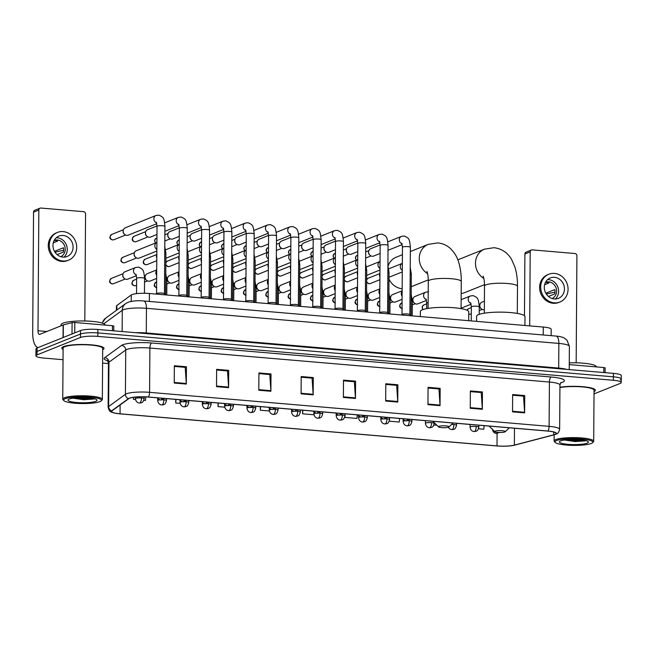 <?xml version="1.0" encoding="UTF-8"?>
<svg xmlns="http://www.w3.org/2000/svg" width="654" height="654" viewBox="0 0 654 654"><rect width="100%" height="100%" fill="white"/><g stroke="black" fill="none" stroke-linecap="round" stroke-linejoin="round"><path stroke-width="0.98" d="M116.42 310.331L116.445 306.072A13.194 2.363 0.4 0 1 116.821 305.516L131.282 294.987A13.194 2.363 0.4 0 1 132.018 294.602A13.194 2.363 0.4 0 1 149.398 293.507L543.278 327.041A13.194 2.363 0.4 0 1 551.167 329.264L551.126 335.649M620.164 379.974A13.194 2.363 -179.6 0 0 621.275 379.042L621.3 375.576A13.194 2.363 -179.6 0 0 613.403 373.36L97.879 329.469A13.194 2.363 -179.6 0 0 80.507 330.564L37.074 347.985A13.194 2.363 -179.6 0 0 35.962 348.925L35.937 352.383A13.194 2.363 -179.6 0 1 37.049 351.443A13.194 2.363 -179.6 0 0 35.937 352.383L35.913 355.841A13.194 2.363 -179.6 0 0 43.81 358.065L63.037 359.7M594.02 393.912L620.139 383.44A13.194 2.363 -179.6 0 0 621.251 382.5A13.194 2.363 -179.6 0 0 613.354 380.285L97.83 336.393A13.194 2.363 -179.6 0 0 80.458 337.489L80.483 334.022L37.049 351.443L80.483 334.022A13.194 2.363 -179.6 0 1 97.855 332.927A13.194 2.363 -179.6 0 0 80.483 334.022L80.507 330.564M613.354 380.285L613.378 376.818L97.855 332.927L613.378 376.818A13.194 2.363 -179.6 0 1 621.275 379.042A13.194 2.363 -179.6 0 0 613.378 376.818L613.403 373.36M63.569 346.612A21.108 3.777 -179.6 0 0 61.795 348.108A21.108 3.777 -179.6 0 0 63.103 349.432A21.108 3.777 -179.6 0 1 61.795 348.108A21.108 3.777 -179.6 0 1 63.569 346.612A21.108 3.777 -179.6 0 1 87.244 344.593A21.108 3.777 -179.6 0 1 104.011 348.402A21.108 3.777 -179.6 0 0 87.244 344.593A21.108 3.777 -179.6 0 0 63.569 346.612M129.598 398.221A14.069 2.518 0.4 0 1 148.131 397.052L547.668 431.068A14.069 2.518 0.4 0 1 556.088 433.43A14.069 2.518 0.4 0 1 553.725 434.812L514.363 445.112A14.069 2.518 0.4 0 1 496.999 445.905L120.058 413.81A14.069 2.518 0.4 0 1 111.63 411.44A14.069 2.518 0.4 0 1 112.03 410.851L128.813 398.629A14.069 2.518 0.4 0 1 129.598 398.221M129.271 398.196A14.421 2.575 -179.6 0 0 128.47 398.613L111.687 410.835A14.421 2.575 -179.6 0 0 114.409 413.066A14.421 2.575 -179.6 0 0 119.911 413.859L496.86 445.954A14.421 2.575 -179.6 0 0 513.921 445.317A14.421 2.575 -179.6 0 0 514.657 445.145L554.02 434.845A14.421 2.575 -179.6 0 0 547.807 431.011L148.278 396.994A14.421 2.575 -179.6 0 0 129.271 398.196M512.654 395.22L523.519 396.144L524.598 412.282A3.515 1.39 94.9 0 1 524.614 412.878L524.737 395.572L512.654 394.542L512.532 411.848L524.614 412.878M523.339 396.136L524.737 395.572M470.365 391.623L481.23 392.547L482.309 408.685A3.515 1.39 94.9 0 1 482.325 409.273L482.448 391.967L470.365 390.945L470.242 408.251L482.325 409.273M481.05 392.531L482.448 391.967M428.076 388.018L438.94 388.95L440.019 405.088A3.515 1.39 94.9 0 1 440.036 405.676L440.158 388.37L428.076 387.34L427.953 404.646L440.036 405.676M438.76 388.934L440.158 388.37M385.786 384.421L396.651 385.345L397.73 401.482A3.515 1.39 94.9 0 1 397.746 402.079L397.869 384.773L385.786 383.743L385.672 401.049L397.746 402.079M396.471 385.329L397.869 384.773M174.34 366.42L185.213 367.344L186.292 383.481A3.515 1.39 94.9 0 1 186.308 384.07L186.431 366.763L174.348 365.733L174.226 383.04L186.308 384.07M185.025 367.327L186.431 366.763M216.629 370.017L227.502 370.941L228.581 387.078A3.515 1.39 94.9 0 1 228.598 387.675L228.712 370.368L216.629 369.338L216.515 386.645L228.598 387.675M227.314 370.924L228.712 370.368M258.919 373.614L269.783 374.546L270.87 390.683A3.515 1.39 94.9 0 1 270.887 391.272L271.001 373.965L258.919 372.935L258.804 390.242L270.887 391.272M269.603 374.529L271.001 373.965M301.208 377.219L312.072 378.143L313.152 394.28A3.515 1.39 94.9 0 1 313.176 394.877L313.291 377.571L301.208 376.541L301.093 393.847L313.176 394.877M311.893 378.126L313.291 377.571M343.497 380.816L354.362 381.748L355.441 397.885A3.515 1.39 94.9 0 1 355.465 398.474L355.58 381.168L343.497 380.137L343.383 397.444L355.465 398.474M354.182 381.732L355.58 381.168M102.686 349.702A21.108 3.777 -179.6 0 0 104.011 348.402A21.108 3.777 -179.6 0 1 102.686 349.702M594.036 391.542A21.108 3.777 -179.6 0 0 595.369 390.234A21.108 3.777 -179.6 0 0 582.73 386.694A21.108 3.777 -179.6 0 0 559.93 387.225A21.108 3.777 -179.6 0 1 582.73 386.694A21.108 3.777 -179.6 0 1 595.369 390.234A21.108 3.777 -179.6 0 1 594.036 391.542M80.458 337.489L37.025 354.909A13.194 2.363 -179.6 0 0 35.913 355.841M102.588 363.068L108.45 363.567M389.293 421.192L399.259 422.034L399.529 418.454M433.921 424.986L436.88 425.239M478.54 428.787L483.829 429.237L484.107 425.656M260.333 406.608L260.308 410.205L269.342 410.974M218.044 403.003L218.019 406.608L224.714 407.172M175.754 399.406L175.73 403.003L180.095 403.379M133.457 397.33L133.441 399.406L135.468 399.578M143.855 400.289L145.523 400.436L145.793 396.896M344.887 416.655L344.887 417.407L356.97 418.437L357.239 414.857M302.622 410.205L302.598 413.81L313.969 414.775M302.598 413.81L302.867 410.23M260.308 410.205L260.578 406.625M218.019 406.608L218.289 403.027M175.73 403.003L176 399.422M133.441 399.406L133.596 397.305M344.887 417.407L345.157 413.827M112.431 330.703L112.463 325.708L74.809 322.496L74.736 332.878M38.145 347.552A17.593 6.932 94.9 0 1 32.7 332.87L33.542 212.158A2.199 1.978 -111.9 0 1 34.736 210.286L40.033 208.168A2.199 1.978 68.1 0 0 38.839 210.032L37.997 330.744A4.398 1.733 -85.1 0 0 39.387 334.423A4.398 1.733 -85.1 0 0 39.73 334.366L63.324 324.915L72.095 322.626L74.809 322.496M84.816 320.983L85.56 214.013A2.199 1.978 68.1 0 0 83.557 211.675L40.867 208.046A2.199 1.978 68.1 0 0 40.033 208.168M112.463 325.708L113.78 326.076L113.747 330.818M63.095 235.481A10.995 9.908 68.1 0 0 58.925 236.094A10.995 9.908 68.1 0 0 53.162 247.743A10.995 9.908 68.1 0 0 62.939 257.112A10.995 9.908 68.1 0 0 67.109 256.499A10.995 9.908 68.1 0 0 72.872 244.849A10.995 9.908 68.1 0 0 63.095 235.481M63.986 257.145A10.995 9.908 68.1 0 0 66.594 245.479A10.995 9.908 68.1 0 0 57.266 237.819A10.995 9.908 68.1 0 0 56.219 237.786M60.757 256.67A8.796 7.93 68.1 0 0 65.04 247.302A8.796 7.93 68.1 0 0 57.25 239.985A8.796 7.93 68.1 0 0 54.217 240.361M54.061 240.656A8.796 7.93 -111.9 0 1 55.664 240.615A8.796 7.93 -111.9 0 1 57.675 241.064L53.268 242.83M57.446 232.423L56.391 232.849A14.952 13.481 68.1 0 0 48.551 248.692A14.952 13.481 68.1 0 0 61.852 261.437A14.952 13.481 68.1 0 0 67.525 260.603L68.58 260.178A14.952 13.481 68.1 0 0 76.42 244.326A14.952 13.481 68.1 0 0 63.119 231.59A14.952 13.481 68.1 0 0 57.446 232.423A14.952 13.481 68.1 0 0 49.614 248.267A14.952 13.481 68.1 0 0 62.915 261.011A14.952 13.481 68.1 0 0 68.58 260.178M54.985 252.207L63.651 250.278M57.119 254.61L63.389 252.101A8.796 7.93 -111.9 0 0 63.413 247.776L54.47 251.365M99.858 401.646A18.909 3.384 -179.6 0 0 101.133 400.918A18.909 3.384 -179.6 0 0 88.102 396.978A18.909 3.384 -179.6 0 0 65.22 398.703A18.909 3.384 -179.6 0 0 63.945 400.657A18.909 3.384 -179.6 0 0 80.352 403.518A18.909 3.384 -179.6 0 0 99.858 401.646M101.133 400.918L101.999 400.084A19.792 3.54 -179.6 0 0 102.335 399.447A19.792 3.54 -179.6 0 0 86.614 395.874A19.792 3.54 -179.6 0 0 64.427 397.763A19.792 3.54 -179.6 0 0 62.759 399.169A19.792 3.54 -179.6 0 0 63.086 399.815L63.945 400.657M102.335 399.447L102.694 348.394A19.792 3.54 -179.6 0 0 86.974 344.822A19.792 3.54 -179.6 0 0 64.779 346.71A19.792 3.54 -179.6 0 0 63.111 348.116L62.759 399.169M105.057 325.071L105.057 325.046A21.991 3.932 -179.6 0 0 87.587 321.073A21.991 3.932 -179.6 0 0 62.931 323.174A21.991 3.932 -179.6 0 0 61.075 324.736L61.075 325.806M69.25 399.038A14.511 2.591 -179.6 0 0 68.269 399.602A14.511 2.591 -179.6 0 0 78.284 402.627A14.511 2.591 -179.6 0 0 95.836 401.303A14.511 2.591 -179.6 0 0 96.817 399.807A14.511 2.591 -179.6 0 0 84.227 397.607A14.511 2.591 -179.6 0 0 69.25 399.038M72.946 398.163L83.761 399.733L93.898 399.03M92.705 398.392L84.039 398.629L75.872 397.82M94.168 398.703L84.039 399.169L74.057 398.008M448.595 427.168A5.281 0.94 -179.6 0 0 448.946 426.964A5.281 0.94 -179.6 0 0 445.317 425.868A5.281 0.94 -179.6 0 0 438.924 426.351A5.281 0.94 -179.6 0 0 438.572 426.899A5.281 0.94 -179.6 0 0 443.15 427.691A5.281 0.94 -179.6 0 0 448.595 427.168M468.689 320.697L468.746 311.844A24.19 4.325 -179.6 0 0 449.543 307.47A24.19 4.325 -179.6 0 0 422.41 309.783A24.19 4.325 -179.6 0 0 420.375 311.5L420.342 316.577M402.398 254.725L396.193 257.218A16.489 14.87 68.1 0 0 388.1 266.006M388.983 279.078A16.489 14.87 68.1 0 0 402.161 288.741M461.184 293.499A16.489 14.87 68.1 0 0 464.7 292.616L484.5 284.67M504.814 431.959A5.281 0.94 -179.6 0 0 505.174 431.754A5.281 0.94 -179.6 0 0 501.536 430.659A5.281 0.94 -179.6 0 0 495.152 431.133A5.281 0.94 -179.6 0 0 494.792 431.681A5.281 0.94 -179.6 0 0 499.378 432.482A5.281 0.94 -179.6 0 0 504.814 431.959M524.909 325.479L524.974 316.626A24.19 4.325 -179.6 0 0 505.763 312.26A24.19 4.325 -179.6 0 0 478.638 314.574A24.19 4.325 -179.6 0 0 476.603 316.291L476.57 321.367M164.465 293.736A3.957 0.711 -179.6 0 0 164.424 293.638A3.957 0.711 -179.6 0 0 161.048 293.008A3.957 0.711 -179.6 0 0 156.878 293.393A3.957 0.711 -179.6 0 0 156.584 293.581L156.192 294.087M156.797 223.693L128.274 235.138A3.957 3.564 -111.9 0 1 123.189 230.797A3.957 3.564 -111.9 0 1 125.323 227.788L156.028 215.468L158.889 215.133C163.459 217.308 164.08 217.373 164.931 226.407A3.957 0.711 -179.6 0 0 162.789 225.769A3.957 0.711 -179.6 0 0 157.352 226.071A3.957 0.711 -179.6 0 0 157.017 226.358L156.347 222.27M124.652 234.434L124.195 234.034A2.861 2.575 -111.9 0 1 123.132 231.402L123.189 230.797M186.774 295.633A3.957 0.711 -179.6 0 0 186.742 295.534A3.957 0.711 -179.6 0 0 183.365 294.905A3.957 0.711 -179.6 0 0 179.188 295.297A3.957 0.711 -179.6 0 0 178.894 295.477L178.501 295.984M156.96 234.475L150.583 237.034A3.957 3.564 -111.9 0 1 145.507 232.693A3.957 3.564 -111.9 0 1 147.641 229.685L157.017 225.924M146.97 236.339L146.504 235.939A2.861 2.575 -111.9 0 1 145.45 233.306L145.507 232.693M209.084 297.529A3.957 0.711 -179.6 0 0 209.051 297.439A3.957 0.711 -179.6 0 0 205.675 296.81A3.957 0.711 -179.6 0 0 201.506 297.194A3.957 0.711 -179.6 0 0 201.211 297.382L200.811 297.889M179.27 236.38L172.901 238.931A3.957 3.564 -111.9 0 1 167.816 234.59A3.957 3.564 -111.9 0 1 169.95 231.59L179.327 227.829M169.28 238.236L168.814 237.835A2.861 2.575 -111.9 0 1 167.759 235.203L167.816 234.59M231.402 299.434A3.957 0.711 -179.6 0 0 231.361 299.336A3.957 0.711 -179.6 0 0 227.993 298.706A3.957 0.711 -179.6 0 0 223.815 299.099A3.957 0.711 -179.6 0 0 223.521 299.279L223.128 299.785M201.587 238.277L195.211 240.836A3.957 3.564 -111.9 0 1 190.134 236.495A3.957 3.564 -111.9 0 1 192.26 233.486L201.636 229.726M191.589 240.132L191.132 239.732A2.861 2.575 -111.9 0 1 190.069 237.108L190.134 236.495M253.711 301.331A3.957 0.711 -179.6 0 0 253.678 301.232A3.957 0.711 -179.6 0 0 250.302 300.603A3.957 0.711 -179.6 0 0 246.125 300.995A3.957 0.711 -179.6 0 0 245.83 301.183L245.438 301.682M223.897 240.181L217.52 242.732A3.957 3.564 -111.9 0 1 212.444 238.391A3.957 3.564 -111.9 0 1 214.577 235.391L223.954 231.63M213.907 242.037L213.441 241.637A2.861 2.575 -111.9 0 1 212.387 239.004L212.444 238.391M276.021 303.235A3.957 0.711 -179.6 0 0 275.988 303.137A3.957 0.711 -179.6 0 0 272.612 302.508A3.957 0.711 -179.6 0 0 268.442 302.892A3.957 0.711 -179.6 0 0 268.148 303.08L267.748 303.587M246.206 242.078L239.838 244.637A3.957 3.564 -111.9 0 1 234.753 240.296A3.957 3.564 -111.9 0 1 236.887 237.288L246.264 233.527M236.217 243.934L235.751 243.533A2.861 2.575 -111.9 0 1 234.696 240.901L234.753 240.296M298.338 305.132A3.957 0.711 -179.6 0 0 298.298 305.034A3.957 0.711 -179.6 0 0 294.929 304.404A3.957 0.711 -179.6 0 0 290.752 304.797A3.957 0.711 -179.6 0 0 290.458 304.977L290.065 305.483M268.524 243.975L262.148 246.533A3.957 3.564 -111.9 0 1 257.071 242.193A3.957 3.564 -111.9 0 1 259.205 239.184L268.573 235.424M258.526 245.839L258.068 245.43A2.861 2.575 -111.9 0 1 257.014 242.806L257.071 242.193M320.648 307.028A3.957 0.711 -179.6 0 0 320.615 306.93A3.957 0.711 -179.6 0 0 317.239 306.309A3.957 0.711 -179.6 0 0 313.07 306.693A3.957 0.711 -179.6 0 0 312.767 306.881L312.375 307.388M290.834 245.879L284.457 248.43A3.957 3.564 -111.9 0 1 279.381 244.089A3.957 3.564 -111.9 0 1 281.514 241.089L290.891 237.328M280.844 247.735L280.378 247.335A2.861 2.575 -111.9 0 1 279.323 244.702L279.381 244.089M342.958 308.933A3.957 0.711 -179.6 0 0 342.925 308.835A3.957 0.711 -179.6 0 0 339.549 308.206A3.957 0.711 -179.6 0 0 335.379 308.598A3.957 0.711 -179.6 0 0 335.085 308.778L334.684 309.285M313.143 247.776L306.775 250.335A3.957 3.564 -111.9 0 1 301.69 245.994A3.957 3.564 -111.9 0 1 303.824 242.986L313.201 239.225M303.154 249.632L302.688 249.231A2.861 2.575 -111.9 0 1 301.633 246.599L301.69 245.994M365.275 310.83A3.957 0.711 -179.6 0 0 365.234 310.732A3.957 0.711 -179.6 0 0 361.866 310.102A3.957 0.711 -179.6 0 0 357.689 310.495A3.957 0.711 -179.6 0 0 357.395 310.683L357.002 311.181M335.461 249.673L329.085 252.231A3.957 3.564 -111.9 0 1 324.008 247.891A3.957 3.564 -111.9 0 1 326.142 244.89L335.51 241.13M325.463 251.537L325.005 251.136A2.861 2.575 -111.9 0 1 323.951 248.504L324.008 247.891M387.585 312.726A3.957 0.711 -179.6 0 0 387.552 312.637A3.957 0.711 -179.6 0 0 384.176 312.007A3.957 0.711 -179.6 0 0 380.007 312.391A3.957 0.711 -179.6 0 0 379.704 312.579L379.312 313.086M357.771 251.577L351.394 254.136A3.957 3.564 -111.9 0 1 346.318 249.795A3.957 3.564 -111.9 0 1 348.451 246.787L357.828 243.026M347.781 253.433L347.315 253.033A2.861 2.575 -111.9 0 1 346.26 250.4L346.318 249.795M409.894 314.631A3.957 0.711 -179.6 0 0 409.862 314.533A3.957 0.711 -179.6 0 0 406.486 313.904A3.957 0.711 -179.6 0 0 402.316 314.296A3.957 0.711 -179.6 0 0 402.022 314.476L401.63 314.983M380.08 253.474L373.712 256.033A3.957 3.564 -111.9 0 1 368.627 251.692A3.957 3.564 -111.9 0 1 370.761 248.683L380.137 244.923M370.09 255.338L369.624 254.929A2.861 2.575 -111.9 0 1 368.57 252.305L368.627 251.692M156.846 251.013L139.277 258.06A3.957 3.564 -111.9 0 1 134.193 253.719A3.957 3.564 -111.9 0 1 136.326 250.719L156.903 242.462A3.957 3.564 -111.9 0 0 156.854 249.46M135.656 257.365L135.19 256.965A2.861 2.575 -111.9 0 1 134.135 254.332L134.193 253.719M156.797 257.602A3.957 3.564 -111.9 0 1 156.821 254.414M156.797 257.962A2.861 2.575 -111.9 0 1 156.453 256.237L156.51 255.624M179.106 259.507A3.957 3.564 -111.9 0 1 179.131 256.311M179.106 259.859A2.861 2.575 -111.9 0 1 178.763 258.134L178.82 257.521M201.424 261.404A3.957 3.564 -111.9 0 1 201.448 258.216M201.424 261.763A2.861 2.575 -111.9 0 1 201.072 260.03L201.13 259.425M223.733 263.309A3.957 3.564 -111.9 0 1 223.758 260.112M223.733 263.66A2.861 2.575 -111.9 0 1 223.39 261.935L223.447 261.322M246.051 265.205A3.957 3.564 -111.9 0 1 246.067 262.009M246.043 265.557A2.861 2.575 -111.9 0 1 245.7 263.832L245.757 263.219M268.361 267.102A3.957 3.564 -111.9 0 1 268.385 263.914M268.361 267.461A2.861 2.575 -111.9 0 1 268.009 265.728L268.066 265.123M290.67 269.007A3.957 3.564 -111.9 0 1 290.695 265.81M290.67 269.358A2.861 2.575 -111.9 0 1 290.327 267.633L290.384 267.02M312.988 270.903A3.957 3.564 -111.9 0 1 313.004 267.715M312.98 271.263A2.861 2.575 -111.9 0 1 312.637 269.53L312.694 268.925M335.298 272.808A3.957 3.564 -111.9 0 1 335.322 269.612M335.298 273.159A2.861 2.575 -111.9 0 1 334.946 271.435L335.012 270.821M357.607 274.705A3.957 3.564 -111.9 0 1 357.632 271.508M357.607 275.056A2.861 2.575 -111.9 0 1 357.264 273.331L357.321 272.718M379.925 276.601A3.957 3.564 -111.9 0 1 379.941 273.413M379.917 276.961A2.861 2.575 -111.9 0 1 379.573 275.228L379.631 274.623M136.433 275.694L127.914 279.111A3.957 3.564 -111.9 0 1 122.829 274.77A3.957 3.564 -111.9 0 1 124.963 271.77L135.664 267.478L138.525 267.143C143.095 269.309 143.716 269.374 144.567 278.416A3.957 0.711 -179.6 0 0 142.425 277.77A3.957 0.711 -179.6 0 0 136.988 278.081A3.957 0.711 -179.6 0 0 136.653 278.359L135.983 274.271M124.293 278.416L123.835 278.015A2.861 2.575 -111.9 0 1 122.772 275.383L122.829 274.77M156.649 278.441L150.224 281.016A3.957 3.564 -111.9 0 1 145.147 276.675A3.957 3.564 -111.9 0 1 147.281 273.666L156.715 269.881M146.61 280.313L146.144 279.912A2.861 2.575 -111.9 0 1 145.09 277.288L145.147 276.675M178.967 280.337L172.542 282.912A3.957 3.564 -111.9 0 1 167.457 278.571A3.957 3.564 -111.9 0 1 169.59 275.571L179.024 271.786M168.92 282.217L168.454 281.817A2.861 2.575 -111.9 0 1 167.399 279.184L167.457 278.571M201.277 282.234L194.851 284.817A3.957 3.564 -111.9 0 1 189.774 280.476A3.957 3.564 -111.9 0 1 191.9 277.468L201.334 273.683M191.23 284.114L190.772 283.713A2.861 2.575 -111.9 0 1 189.709 281.081L189.774 280.476M223.586 284.138L217.161 286.714A3.957 3.564 -111.9 0 1 212.084 282.373A3.957 3.564 -111.9 0 1 214.218 279.364L223.652 275.579M213.547 286.019L213.081 285.618A2.861 2.575 -111.9 0 1 212.027 282.986L212.084 282.373M245.904 286.035L239.478 288.61A3.957 3.564 -111.9 0 1 234.394 284.269A3.957 3.564 -111.9 0 1 236.527 281.269L245.961 277.484M235.857 287.915L235.391 287.515A2.861 2.575 -111.9 0 1 234.336 284.882L234.394 284.269M268.214 287.932L261.788 290.515A3.957 3.564 -111.9 0 1 256.711 286.174A3.957 3.564 -111.9 0 1 258.837 283.166L268.271 279.381M258.166 289.812L257.709 289.411A2.861 2.575 -111.9 0 1 256.654 286.779L256.711 286.174M290.523 289.836L284.098 292.412A3.957 3.564 -111.9 0 1 279.021 288.071A3.957 3.564 -111.9 0 1 281.155 285.07L290.589 281.285M280.484 291.717L280.018 291.316A2.861 2.575 -111.9 0 1 278.964 288.684L279.021 288.071M312.841 291.733L306.415 294.316A3.957 3.564 -111.9 0 1 301.331 289.975A3.957 3.564 -111.9 0 1 303.464 286.967L312.898 283.182M302.794 293.613L302.328 293.213A2.861 2.575 -111.9 0 1 301.273 290.58L301.331 289.975M335.15 293.638L328.725 296.213A3.957 3.564 -111.9 0 1 323.648 291.872A3.957 3.564 -111.9 0 1 325.782 288.864L335.208 285.079M325.103 295.518L324.646 295.109A2.861 2.575 -111.9 0 1 323.591 292.485L323.648 291.872M357.46 295.534L351.034 298.11A3.957 3.564 -111.9 0 1 345.958 293.769A3.957 3.564 -111.9 0 1 348.091 290.768L357.525 286.983M347.421 297.415L346.955 297.014A2.861 2.575 -111.9 0 1 345.901 294.382L345.958 293.769M379.778 297.431L373.352 300.014A3.957 3.564 -111.9 0 1 368.267 295.673A3.957 3.564 -111.9 0 1 370.401 292.665L379.835 288.88M369.731 299.311L369.265 298.911A2.861 2.575 -111.9 0 1 368.21 296.278L368.267 295.673M402.087 299.336L395.662 301.911A3.957 3.564 -111.9 0 1 390.585 297.57A3.957 3.564 -111.9 0 1 392.719 294.562L402.145 290.785M392.04 301.216L391.582 300.815A2.861 2.575 -111.9 0 1 390.528 298.183L390.585 297.57M426.498 300.39L417.971 303.816A3.957 3.564 -111.9 0 1 412.895 299.475A3.957 3.564 -111.9 0 1 415.028 296.466L425.729 292.174L428.583 291.839M414.358 303.113L413.892 302.712A2.861 2.575 -111.9 0 1 412.837 300.08L412.895 299.475M471.125 304.192L462.599 307.609A3.957 3.564 -111.9 0 1 461.086 307.83M484.344 309.677A3.957 3.564 -111.9 0 1 481.965 302.164L484.401 301.183M481.295 308.811L480.829 308.41A2.861 2.575 -111.9 0 1 479.774 305.778L479.832 305.173M603.789 372.543L603.822 367.54L569.258 364.597M524.467 315.735L524.9 253.997A2.199 1.978 -111.9 0 1 526.094 252.125L531.391 250A2.199 1.978 68.1 0 0 530.198 251.872L529.683 325.888M576.166 362.823L576.918 255.845A2.199 1.978 68.1 0 0 574.915 253.515L532.225 249.877A2.199 1.978 68.1 0 0 531.391 250M603.822 367.54L605.138 367.908L605.105 372.657M554.445 277.321A10.995 9.908 68.1 0 0 550.276 277.934A10.995 9.908 68.1 0 0 544.512 289.583A10.995 9.908 68.1 0 0 554.298 298.952A10.995 9.908 68.1 0 0 558.467 298.338A10.995 9.908 68.1 0 0 564.23 286.681A10.995 9.908 68.1 0 0 554.445 277.321M555.344 298.984A10.995 9.908 68.1 0 0 557.944 287.319A10.995 9.908 68.1 0 0 548.624 279.65A10.995 9.908 68.1 0 0 547.578 279.626M552.115 298.51A8.796 7.93 68.1 0 0 556.399 289.133A8.796 7.93 68.1 0 0 548.608 281.817A8.796 7.93 68.1 0 0 545.575 282.193M545.42 282.487A8.796 7.93 -111.9 0 1 547.014 282.454A8.796 7.93 -111.9 0 1 549.033 282.904L544.627 284.67M548.804 274.255L547.75 274.68A14.952 13.481 68.1 0 0 539.91 290.531A14.952 13.481 68.1 0 0 553.21 303.268A14.952 13.481 68.1 0 0 558.884 302.434L559.938 302.009A14.952 13.481 68.1 0 0 567.778 286.166A14.952 13.481 68.1 0 0 554.478 273.421A14.952 13.481 68.1 0 0 548.804 274.255A14.952 13.481 68.1 0 0 540.964 290.106A14.952 13.481 68.1 0 0 554.273 302.843A14.952 13.481 68.1 0 0 559.938 302.009M546.343 294.047L555.001 292.109M548.477 296.45L554.739 293.932A8.796 7.93 -111.9 0 0 554.772 289.608L545.828 293.196M591.216 443.486A18.909 3.384 -179.6 0 0 592.491 442.758A18.909 3.384 -179.6 0 0 579.46 438.818A18.909 3.384 -179.6 0 0 556.579 440.534A18.909 3.384 -179.6 0 0 555.295 442.496A18.909 3.384 -179.6 0 0 571.71 445.358A18.909 3.384 -179.6 0 0 591.216 443.486M592.491 442.758L593.358 441.924A19.792 3.54 -179.6 0 0 593.693 441.286A19.792 3.54 -179.6 0 0 577.972 437.706A19.792 3.54 -179.6 0 0 555.777 439.602A19.792 3.54 -179.6 0 0 554.118 441.009A19.792 3.54 -179.6 0 0 554.437 441.654L555.295 442.496M593.693 441.286L594.053 390.225A19.792 3.54 -179.6 0 0 581.619 386.857A19.792 3.54 -179.6 0 0 559.922 387.552M596.407 366.878L596.407 366.91A21.991 3.932 -179.6 0 0 569.274 362.872M560.609 440.878A14.511 2.591 -179.6 0 0 559.628 441.442A14.511 2.591 -179.6 0 0 569.634 444.458A14.511 2.591 -179.6 0 0 587.186 443.142A14.511 2.591 -179.6 0 0 588.175 441.638A14.511 2.591 -179.6 0 0 575.585 439.447A14.511 2.591 -179.6 0 0 560.609 440.878M564.296 439.995L575.119 441.564L585.256 440.87M584.063 440.224L575.397 440.461L567.231 439.66M585.526 440.534L575.397 441L565.416 439.848M131.233 301.396L131.282 294.987M149.341 301.445L149.398 293.507M116.788 310.061L116.821 305.516M543.221 334.979L543.278 327.041M146.308 333.589A2.199 0.867 94.9 0 1 146.275 332.968L558.688 368.079L558.859 343.424A8.796 3.466 -85.1 0 0 556.08 336.074C559.587 336.369 562.268 337.006 564.132 337.971L566.977 340.129L569.389 346.375A17.593 3.147 -179.6 0 0 558.859 343.424L146.447 308.304A17.593 3.147 -179.6 0 0 123.271 309.767A17.593 3.147 -179.6 0 0 122.29 310.282L122.143 331.529M135.77 332.69A17.593 3.147 0.4 0 1 146.275 332.968L146.447 308.304A8.796 3.466 -85.1 0 0 143.659 300.963L556.08 336.074M37.074 347.985L37.025 354.909M97.879 329.469L97.83 336.393M102.13 323.06L105.605 318.204L125.658 303.603A8.796 8.412 53.9 0 0 122.29 310.282L103.823 323.73M558.72 368.709A2.199 0.867 94.9 0 1 558.688 368.079A17.593 3.147 0.4 0 1 566.642 369.379M105.605 318.204A8.796 8.412 53.9 0 0 102.425 323.158M107.763 360.804A21.991 3.932 0.4 0 1 104.705 357.681L121.489 345.459A21.991 3.932 0.4 0 1 151.679 342.99L551.208 377.006A4.398 1.733 -85.1 0 0 549.417 382.042L149.889 348.026A17.593 3.147 -179.6 0 0 126.713 349.489A17.593 3.147 -179.6 0 0 125.732 350.004L108.948 362.226A17.593 3.147 -179.6 0 0 108.45 362.962L107.248 360.305M551.208 377.006A21.991 3.932 0.4 0 1 562.522 382.263A21.991 3.932 0.4 0 1 560.682 382.852L560.666 382.86M559.947 385.002A17.593 3.147 -179.6 0 0 549.417 382.042L549.107 426.351A17.593 3.147 0.4 0 1 559.636 429.302L559.947 385.002L560.854 382.508M114.409 413.066C111.205 411.726 109.619 412.846 108.139 407.262A17.593 3.147 0.4 0 1 108.638 406.526L125.421 394.305A17.593 3.147 0.4 0 1 126.402 393.79A17.593 3.147 0.4 0 1 149.578 392.335A4.398 1.733 94.9 0 1 148.278 396.994M128.47 398.613A4.398 4.202 53.9 0 1 125.421 394.305L125.732 350.004A4.398 4.202 -126.1 0 0 121.489 345.459M104.705 357.681A4.398 4.202 -126.1 0 1 108.948 362.226L108.638 406.526A4.398 4.202 53.9 0 0 111.687 410.835M554.02 434.845A4.398 3.605 75.3 0 0 554.134 434.82C556.055 433.774 558.238 434.853 559.636 429.302M547.807 431.011A4.398 1.733 -85.1 0 0 549.107 426.351L149.578 392.335L149.889 348.026A4.398 1.733 -85.1 0 1 151.679 342.99M496.999 445.905L497.089 433.447M514.363 445.112L514.477 428.247M553.725 434.812L553.742 432.024M120.058 413.81L120.115 404.965M355.441 397.885L343.383 396.855M313.152 394.28L301.093 393.258M270.87 390.683L258.804 389.653M228.581 387.078L216.515 386.056M186.292 383.481L174.226 382.451M397.73 401.482L385.672 400.452M440.019 405.088L427.961 404.058M482.309 408.685L470.251 407.655M524.598 412.282L512.54 411.26M46.867 331.504L37.997 330.744M63.046 337.562L63.136 324.981M38.839 210.032L33.542 212.158M63.324 324.915L63.234 337.489M72.014 333.965L72.095 322.626M426.923 271.385C427.822 273.666 428.28 276.961 428.288 281.269A16.489 2.951 0.4 0 1 429.67 280.1A16.489 2.951 0.4 0 1 451.399 278.727A16.489 2.951 0.4 0 1 461.266 281.498L461.078 308.623M427.61 273.674A16.489 14.87 -111.9 0 1 419.263 258.15A16.489 14.87 -111.9 0 1 428.223 244.367L410.336 251.545M483.142 276.168C484.05 278.449 484.508 281.743 484.508 286.06A16.489 2.951 0.4 0 1 485.897 284.882A16.489 2.951 0.4 0 1 507.618 283.517A16.489 2.951 0.4 0 1 517.494 286.288L517.298 313.413M483.837 278.465A16.489 14.87 -111.9 0 1 475.491 262.933A16.489 14.87 -111.9 0 1 484.451 249.158L457.833 259.834M112.758 239.895A2.861 2.575 -111.9 0 1 111.72 234.434C109.063 237.165 109.341 239.004 112.537 239.936A2.861 1.128 -85.1 0 0 112.758 239.895A2.861 2.575 -111.9 0 0 113.845 239.74L125.576 235.031M156.592 222.842A3.957 3.564 -111.9 0 1 156.028 215.468M135.076 241.8A2.861 2.575 -111.9 0 1 134.029 236.331C131.38 239.07 131.65 240.901 134.855 241.833A2.861 1.128 -85.1 0 0 135.076 241.8A2.861 2.575 -111.9 0 0 136.155 241.637L147.886 236.936M186.774 295.583L187.24 228.311A3.957 0.711 -179.6 0 0 185.098 227.666A3.957 0.711 -179.6 0 0 179.662 227.976A3.957 0.711 -179.6 0 0 179.327 228.254L178.656 224.167M178.902 224.747A3.957 3.564 -111.9 0 1 178.346 217.373L181.199 217.038C185.769 219.204 186.39 219.27 187.24 228.311M155.742 242.928A2.861 2.575 -111.9 0 1 156.339 238.228L154.728 239.887L154.548 240.901L155.513 243.026M209.084 297.48L209.558 230.208A3.957 0.711 -179.6 0 0 207.408 229.562A3.957 0.711 -179.6 0 0 201.972 229.873A3.957 0.711 -179.6 0 0 201.645 230.151L200.974 226.063M201.211 226.644A3.957 3.564 -111.9 0 1 200.655 219.27L203.508 218.935C208.086 221.101 208.708 221.175 209.558 230.208M178.052 244.833A2.861 2.575 -111.9 0 1 178.656 240.132L177.038 241.784L176.858 242.798L177.823 244.923M231.402 299.385L231.868 232.113A3.957 0.711 -179.6 0 0 229.726 231.467A3.957 0.711 -179.6 0 0 224.289 231.769A3.957 0.711 -179.6 0 0 223.954 232.056L223.284 227.968M223.529 228.548A3.957 3.564 -111.9 0 1 222.965 221.175L225.826 220.831C230.396 223.006 231.017 223.071 231.868 232.113M200.369 246.73A2.861 2.575 -111.9 0 1 200.966 242.029L199.356 243.68L199.176 244.694L200.132 246.82M253.711 301.281L254.177 234.009A3.957 0.711 -179.6 0 0 252.035 233.364A3.957 0.711 -179.6 0 0 246.599 233.674A3.957 0.711 -179.6 0 0 246.264 233.952L245.593 229.865M245.839 230.445A3.957 3.564 -111.9 0 1 245.283 223.071L248.136 222.736C252.706 224.902 253.327 224.976 254.177 234.009M222.679 248.626A2.861 2.575 -111.9 0 1 223.276 243.934L221.665 245.585L221.485 246.599L222.45 248.724M276.021 303.186L276.495 235.906A3.957 0.711 -179.6 0 0 274.353 235.268A3.957 0.711 -179.6 0 0 268.908 235.571A3.957 0.711 -179.6 0 0 268.581 235.857L267.911 231.769M268.148 232.342A3.957 3.564 -111.9 0 1 267.592 224.968L270.445 224.633C275.023 226.799 275.645 226.873 276.495 235.906M244.997 250.531A2.861 2.575 -111.9 0 1 245.593 245.83L243.975 247.482L243.795 248.495L244.759 250.621M298.338 305.083L298.804 237.811A3.957 0.711 -179.6 0 0 296.663 237.165A3.957 0.711 -179.6 0 0 291.226 237.476A3.957 0.711 -179.6 0 0 290.891 237.754L290.221 233.666M290.466 234.246A3.957 3.564 -111.9 0 1 289.902 226.873L292.763 226.537C297.333 228.704 297.954 228.769 298.804 237.811M267.306 252.428A2.861 2.575 -111.9 0 1 267.903 247.727L266.292 249.387L266.113 250.4L267.069 252.526M320.648 306.979L321.122 239.707A3.957 0.711 -179.6 0 0 318.972 239.062A3.957 0.711 -179.6 0 0 313.536 239.372A3.957 0.711 -179.6 0 0 313.201 239.65L312.53 235.563M312.776 236.143A3.957 3.564 -111.9 0 1 312.22 228.769L315.073 228.434C319.642 230.6 320.264 230.674 321.122 239.707M289.616 254.332A2.861 2.575 -111.9 0 1 290.212 249.632L288.602 251.283L288.422 252.297L289.387 254.422M342.958 308.884L343.432 241.612A3.957 0.711 -179.6 0 0 341.29 240.966A3.957 0.711 -179.6 0 0 335.845 241.269A3.957 0.711 -179.6 0 0 335.518 241.555L334.848 237.467M335.085 238.04A3.957 3.564 -111.9 0 1 334.529 230.674L337.382 230.331C341.96 232.505 342.582 232.571 343.432 241.612M311.933 256.229A2.861 2.575 -111.9 0 1 312.53 251.528L310.912 253.18L310.732 254.193L311.696 256.319M365.275 310.781L365.741 243.509A3.957 0.711 -179.6 0 0 363.599 242.863A3.957 0.711 -179.6 0 0 358.163 243.174A3.957 0.711 -179.6 0 0 357.828 243.452L357.158 239.364M357.403 239.944A3.957 3.564 -111.9 0 1 356.839 232.571L359.7 232.235C364.27 234.402 364.891 234.475 365.741 243.509M334.243 258.126A2.861 2.575 -111.9 0 1 334.84 253.433L333.229 255.085L333.049 256.098L334.006 258.224M387.585 312.686L388.059 245.405A3.957 0.711 -179.6 0 0 385.909 244.759A3.957 0.711 -179.6 0 0 380.473 245.07A3.957 0.711 -179.6 0 0 380.137 245.356L379.475 241.269M379.712 241.841A3.957 3.564 -111.9 0 1 379.156 234.467L382.01 234.132C386.579 236.298 387.201 236.372 388.059 245.405M356.553 260.03A2.861 2.575 -111.9 0 1 357.158 255.33L355.539 256.981L355.359 257.995L356.324 260.12M409.894 314.582L410.369 247.31A3.957 0.711 -179.6 0 0 408.227 246.664A3.957 0.711 -179.6 0 0 402.782 246.975A3.957 0.711 -179.6 0 0 402.455 247.253L401.785 243.165M402.022 243.746A3.957 3.564 -111.9 0 1 401.466 236.372L404.319 236.029C408.897 238.203 409.518 238.269 410.369 247.31M123.761 262.826A2.861 2.575 -111.9 0 1 122.723 257.357C120.066 260.096 120.344 261.935 123.541 262.859A2.861 1.128 -85.1 0 0 123.761 262.826A2.861 2.575 -111.9 0 0 124.849 262.671L136.58 257.962M162.151 398.245A4.398 1.733 94.9 0 1 160.925 399.921A4.398 1.733 -85.1 0 1 160.582 399.978L158.464 399.218L157.164 397.82M165.617 294.889L165.903 253.36A3.957 0.711 -179.6 0 0 164.751 252.853M146.079 264.723A2.861 2.575 -111.9 0 1 145.033 259.262C142.384 262.001 142.654 263.832 145.85 264.764A2.861 1.128 -85.1 0 0 146.079 264.723A2.861 2.575 -111.9 0 0 147.158 264.568L156.772 260.709M184.461 400.142A4.398 1.733 94.9 0 1 183.234 401.818A4.398 1.733 -85.1 0 1 182.891 401.875L180.774 401.115L179.474 399.717M179.163 251.357A3.957 3.564 -111.9 0 1 179.212 244.367L165.658 249.803M187.927 296.785L188.221 255.264A3.957 0.711 -179.6 0 0 187.06 254.749M165.822 265.034L168.168 266.66A2.861 1.128 -85.1 0 0 168.389 266.628A2.861 2.575 -111.9 0 1 165.83 264.102M165.838 263.088A2.861 2.575 -111.9 0 1 167.342 261.159L165.838 262.556M206.77 402.047A4.398 1.733 94.9 0 1 205.552 403.722A4.398 1.733 -85.1 0 1 205.209 403.78L203.092 403.019L201.784 401.621M201.481 253.253A3.957 3.564 -111.9 0 1 201.53 246.264L187.968 251.7M210.245 298.69L210.531 257.161A3.957 0.711 -179.6 0 0 209.37 256.654M179.09 262.606L169.476 266.464A2.861 2.575 -111.9 0 1 168.389 266.628M188.139 266.938L190.477 268.565A2.861 1.128 -85.1 0 0 190.698 268.524A2.861 2.575 -111.9 0 1 188.139 266.006M188.148 264.984A2.861 2.575 -111.9 0 1 189.66 263.063L188.156 264.453M229.088 403.943A4.398 1.733 94.9 0 1 227.862 405.619A4.398 1.733 -85.1 0 1 227.518 405.676L225.401 404.916L224.101 403.518M223.791 255.158A3.957 3.564 -111.9 0 1 223.84 248.168L210.286 253.605M232.554 300.587L232.84 259.058A3.957 0.711 -179.6 0 0 231.688 258.551M201.399 264.51L191.785 268.369A2.861 2.575 -111.9 0 1 190.698 268.524M210.449 268.835L212.787 270.462A2.861 1.128 -85.1 0 0 213.016 270.429A2.861 2.575 -111.9 0 1 210.457 267.903M210.465 266.881A2.861 2.575 -111.9 0 1 211.97 264.96L210.465 266.358M251.398 405.848A4.398 1.733 94.9 0 1 250.171 407.524A4.398 1.733 -85.1 0 1 249.828 407.573L247.711 406.821L246.411 405.423M246.1 257.055A3.957 3.564 -111.9 0 1 246.149 250.065L232.595 255.501M254.864 302.491L255.158 260.962A3.957 0.711 -179.6 0 0 253.997 260.456M223.717 266.407L214.095 270.266A2.861 2.575 -111.9 0 1 213.016 270.429M232.759 270.731L235.105 272.358A2.861 1.128 -85.1 0 0 235.326 272.326A2.861 2.575 -111.9 0 1 232.767 269.808M232.775 268.786A2.861 2.575 -111.9 0 1 234.279 266.857L232.775 268.254M273.707 407.744A4.398 1.733 94.9 0 1 272.489 409.42A4.398 1.733 -85.1 0 1 272.146 409.478L270.028 408.717L268.72 407.319M268.418 258.951A3.957 3.564 -111.9 0 1 268.467 251.962L254.905 257.398M277.182 304.388L277.468 262.859A3.957 0.711 -179.6 0 0 276.307 262.352M246.027 268.312L236.413 272.162A2.861 2.575 -111.9 0 1 235.326 272.326M255.076 272.636L257.414 274.263A2.861 1.128 -85.1 0 0 257.635 274.222A2.861 2.575 -111.9 0 1 255.076 271.704M255.085 270.682A2.861 2.575 -111.9 0 1 256.597 268.761L255.093 270.159M296.025 409.641A4.398 1.733 94.9 0 1 294.799 411.317A4.398 1.733 -85.1 0 1 294.455 411.374L292.338 410.614L291.038 409.216M290.728 260.856A3.957 3.564 -111.9 0 1 290.777 253.866L277.222 259.303M299.491 306.285L299.777 264.764A3.957 0.711 -179.6 0 0 298.625 264.249M268.336 270.208L258.722 274.067A2.861 2.575 -111.9 0 1 257.635 274.222M277.386 274.533L279.732 276.16A2.861 1.128 -85.1 0 0 279.953 276.127A2.861 2.575 -111.9 0 1 277.394 273.601M277.402 272.579A2.861 2.575 -111.9 0 1 278.906 270.658L277.402 272.056M318.334 411.546A4.398 1.733 94.9 0 1 317.108 413.222A4.398 1.733 -85.1 0 1 316.765 413.271L314.648 412.519L313.348 411.121M313.045 262.753A3.957 3.564 -111.9 0 1 313.094 255.763L299.532 261.199M321.801 308.189L322.095 266.66A3.957 0.711 -179.6 0 0 320.934 266.153M290.654 272.105L281.032 275.963A2.861 2.575 -111.9 0 1 279.953 276.127M299.696 276.438L302.042 278.064A2.861 1.128 -85.1 0 0 302.262 278.024A2.861 2.575 -111.9 0 1 299.704 275.506M299.712 274.484A2.861 2.575 -111.9 0 1 301.216 272.563L299.72 273.952M340.644 413.442A4.398 1.733 94.9 0 1 339.426 415.118A4.398 1.733 -85.1 0 1 339.083 415.176L336.965 414.415L335.666 413.017M335.355 264.657A3.957 3.564 -111.9 0 1 335.404 257.668L321.85 263.104M344.118 310.086L344.405 268.557A3.957 0.711 -179.6 0 0 343.244 268.05M312.964 274.01L303.35 277.868A2.861 2.575 -111.9 0 1 302.262 278.024M322.013 278.334L324.351 279.961A2.861 1.128 -85.1 0 0 324.572 279.928A2.861 2.575 -111.9 0 1 322.021 277.402M322.021 276.38A2.861 2.575 -111.9 0 1 323.534 274.459L322.03 275.857M362.962 415.339A4.398 1.733 94.9 0 1 361.736 417.015A4.398 1.733 -85.1 0 1 361.392 417.072L359.275 416.32L357.975 414.922M357.664 266.554A3.957 3.564 -111.9 0 1 357.713 259.564L344.159 265.001M366.428 311.991L366.714 270.462A3.957 0.711 -179.6 0 0 365.561 269.955M335.273 275.906L325.659 279.765A2.861 2.575 -111.9 0 1 324.572 279.928M344.323 280.231L346.669 281.858A2.861 1.128 -85.1 0 0 346.89 281.825A2.861 2.575 -111.9 0 1 344.331 279.307M344.339 278.285A2.861 2.575 -111.9 0 1 345.843 276.356L344.339 277.754M385.271 417.244A4.398 1.733 94.9 0 1 384.045 418.92A4.398 1.733 -85.1 0 1 383.71 418.977L381.584 418.217L380.285 416.819M379.982 268.451A3.957 3.564 -111.9 0 1 380.031 261.461L366.469 266.897M388.738 313.887L389.032 272.358A3.957 0.711 -179.6 0 0 387.871 271.851M357.591 277.811L347.969 281.661A2.861 2.575 -111.9 0 1 346.89 281.825M366.632 282.136L368.979 283.762A2.861 1.128 -85.1 0 0 369.199 283.722A2.861 2.575 -111.9 0 1 366.641 281.204M366.649 280.182A2.861 2.575 -111.9 0 1 368.153 278.261L366.657 279.659M407.581 419.14A4.398 1.733 94.9 0 1 406.363 420.816A4.398 1.733 -85.1 0 1 406.02 420.874L403.902 420.113L402.602 418.715M402.292 270.355A3.957 3.564 -111.9 0 1 402.341 263.366L388.787 268.802M411.055 315.784L411.341 274.263A3.957 0.711 -179.6 0 0 410.181 273.748M379.9 279.708L370.287 283.566A2.861 2.575 -111.9 0 1 369.199 283.722M112.455 283.852A2.861 2.575 -111.9 0 1 111.409 278.391C108.76 281.13 109.03 282.961 112.235 283.893A2.861 1.128 -85.1 0 0 112.455 283.852A2.861 2.575 -111.9 0 0 113.534 283.697L125.216 279.013M141.534 397.959A4.398 0.785 -179.6 0 0 135.746 398.327A4.398 0.785 -179.6 0 0 135.37 398.638C135.844 401.343 137.185 402.815 139.4 403.052A4.398 1.733 -85.1 0 0 139.743 402.995A4.398 1.733 94.9 0 0 141.534 397.959A4.398 0.785 -179.6 0 1 144.166 398.695C142.662 403.698 141.787 402.079 141.223 402.815L139.4 403.052M136.228 274.852A3.957 3.564 -111.9 0 1 135.664 267.478M134.765 285.757A2.861 2.575 -111.9 0 1 133.718 280.288C131.07 283.027 131.348 284.858 134.544 285.79A2.861 1.128 -85.1 0 0 134.765 285.757A2.861 2.575 -111.9 0 0 135.852 285.594L136.604 285.291M166.492 398.613L166.484 400.6A4.398 0.785 -179.6 0 0 163.852 399.856A4.398 0.785 -179.6 0 0 162.298 399.782M159.919 399.864A4.398 0.785 -179.6 0 0 158.055 400.223A4.398 0.785 -179.6 0 0 157.688 400.534C158.154 403.248 159.494 404.72 161.71 404.949A4.398 1.733 -85.1 0 0 162.053 404.891A4.398 1.733 94.9 0 0 163.852 399.856M156.674 275.342A3.957 3.564 -111.9 0 1 156.707 270.29M166.778 294.987L166.876 280.313A3.957 0.711 -179.6 0 0 165.724 279.806M156.592 287.564A2.861 2.575 -111.9 0 1 156.036 282.193C153.379 284.923 153.657 286.763 156.854 287.695M188.81 400.518L188.793 402.496A4.398 0.785 -179.6 0 0 186.161 401.76A4.398 0.785 -179.6 0 0 184.608 401.679M182.229 401.769A4.398 0.785 -179.6 0 0 180.365 402.12A4.398 0.785 -179.6 0 0 179.997 402.439C180.463 405.145 181.804 406.616 184.019 406.845A4.398 1.733 -85.1 0 0 184.363 406.796A4.398 1.733 94.9 0 0 186.161 401.76M178.983 277.239A3.957 3.564 -111.9 0 1 179.024 272.187M189.088 296.891L189.194 282.217A3.957 0.711 -179.6 0 0 188.033 281.702M178.902 289.46A2.861 2.575 -111.9 0 1 178.346 284.089C175.697 286.828 175.967 288.659 179.171 289.591M211.119 402.414L211.103 404.401A4.398 0.785 -179.6 0 0 208.471 403.657A4.398 0.785 -179.6 0 0 206.917 403.583M204.538 403.665A4.398 0.785 -179.6 0 0 202.683 404.025A4.398 0.785 -179.6 0 0 202.307 404.336C202.781 407.041 204.122 408.513 206.337 408.75A4.398 1.733 -85.1 0 0 206.68 408.693A4.398 1.733 94.9 0 0 208.471 403.657M201.301 279.135A3.957 3.564 -111.9 0 1 201.334 274.091M211.406 298.788L211.504 284.114A3.957 0.711 -179.6 0 0 210.343 283.607M201.211 291.365A2.861 2.575 -111.9 0 1 200.664 285.986C198.007 288.725 198.285 290.564 201.481 291.488M233.429 404.311L233.421 406.298A4.398 0.785 -179.6 0 0 230.788 405.562A4.398 0.785 -179.6 0 0 229.235 405.48M226.856 405.57A4.398 0.785 -179.6 0 0 224.992 405.921A4.398 0.785 -179.6 0 0 224.624 406.232C225.09 408.946 226.431 410.418 228.647 410.647A4.398 1.733 -85.1 0 0 228.99 410.589A4.398 1.733 94.9 0 0 230.788 405.562M223.611 281.04A3.957 3.564 -111.9 0 1 223.643 275.988M233.715 300.685L233.821 286.011A3.957 0.711 -179.6 0 0 232.661 285.504M223.529 293.262A2.861 2.575 -111.9 0 1 222.973 287.891C220.324 290.629 220.594 292.461 223.791 293.393M255.747 406.216L255.73 408.194A4.398 0.785 -179.6 0 0 253.098 407.458A4.398 0.785 -179.6 0 0 251.545 407.385M249.166 407.467A4.398 0.785 -179.6 0 0 247.302 407.826A4.398 0.785 -179.6 0 0 246.934 408.137C247.4 410.843 248.741 412.314 250.956 412.551A4.398 1.733 -85.1 0 0 251.299 412.494A4.398 1.733 94.9 0 0 253.098 407.458M245.92 282.937A3.957 3.564 -111.9 0 1 245.961 277.893M256.025 302.589L256.131 287.915A3.957 0.711 -179.6 0 0 254.97 287.4M245.839 295.167A2.861 2.575 -111.9 0 1 245.283 289.787C242.634 292.526 242.904 294.357 246.108 295.289M278.056 408.112L278.04 410.099A4.398 0.785 -179.6 0 0 275.408 409.355A4.398 0.785 -179.6 0 0 273.854 409.281M271.484 409.363A4.398 0.785 -179.6 0 0 269.62 409.723A4.398 0.785 -179.6 0 0 269.244 410.033C269.718 412.748 271.058 414.219 273.274 414.448A4.398 1.733 -85.1 0 0 273.617 414.391A4.398 1.733 94.9 0 0 275.408 409.355M268.238 284.842A3.957 3.564 -111.9 0 1 268.271 279.789M278.342 304.486L278.441 289.812A3.957 0.711 -179.6 0 0 277.28 289.305M268.148 297.063A2.861 2.575 -111.9 0 1 267.6 291.692C264.944 294.423 265.222 296.262 268.418 297.194M300.366 410.017L300.358 411.995A4.398 0.785 -179.6 0 0 297.725 411.26A4.398 0.785 -179.6 0 0 296.172 411.178M293.793 411.268A4.398 0.785 -179.6 0 0 291.929 411.619A4.398 0.785 -179.6 0 0 291.561 411.938C292.027 414.644 293.368 416.116 295.583 416.345A4.398 1.733 -85.1 0 0 295.927 416.296A4.398 1.733 94.9 0 0 297.725 411.26M290.548 286.738A3.957 3.564 -111.9 0 1 290.58 281.686M300.652 306.383L300.758 291.709A3.957 0.711 -179.6 0 0 299.597 291.202M290.466 298.96A2.861 2.575 -111.9 0 1 289.91 293.589C287.261 296.327 287.531 298.159 290.728 299.091M322.684 411.914L322.667 413.892A4.398 0.785 -179.6 0 0 320.035 413.156A4.398 0.785 -179.6 0 0 318.482 413.083M316.103 413.164A4.398 0.785 -179.6 0 0 314.239 413.524A4.398 0.785 -179.6 0 0 313.871 413.835C314.337 416.541 315.678 418.012 317.893 418.249A4.398 1.733 -85.1 0 0 318.236 418.192A4.398 1.733 94.9 0 0 320.035 413.156M312.857 288.635A3.957 3.564 -111.9 0 1 312.898 283.591M322.962 308.287L323.068 293.613A3.957 0.711 -179.6 0 0 321.907 293.106M312.776 300.865A2.861 2.575 -111.9 0 1 312.22 295.485C309.571 298.224 309.841 300.055 313.045 300.987M344.993 413.81L344.977 415.797A4.398 0.785 -179.6 0 0 342.344 415.053A4.398 0.785 -179.6 0 0 340.791 414.979M338.42 415.069A4.398 0.785 -179.6 0 0 336.557 415.421A4.398 0.785 -179.6 0 0 336.181 415.731C336.655 418.446 337.995 419.917 340.211 420.146A4.398 1.733 -85.1 0 0 340.554 420.089A4.398 1.733 94.9 0 0 342.344 415.053M335.175 290.539A3.957 3.564 -111.9 0 1 335.208 285.487M345.279 310.184L345.377 295.51A3.957 0.711 -179.6 0 0 344.217 295.003M335.085 302.761A2.861 2.575 -111.9 0 1 334.537 297.39C331.88 300.129 332.158 301.96 335.355 302.892M367.303 415.715L367.295 417.693A4.398 0.785 -179.6 0 0 364.662 416.958A4.398 0.785 -179.6 0 0 363.109 416.884M360.73 416.966A4.398 0.785 -179.6 0 0 358.866 417.326A4.398 0.785 -179.6 0 0 358.498 417.636C358.964 420.342 360.305 421.814 362.52 422.043A4.398 1.733 -85.1 0 0 362.864 421.994A4.398 1.733 94.9 0 0 364.662 416.958M357.485 292.436A3.957 3.564 -111.9 0 1 357.517 287.392M367.589 312.089L367.695 297.415A3.957 0.711 -179.6 0 0 366.534 296.9M357.403 304.658A2.861 2.575 -111.9 0 1 356.847 299.287C354.198 302.025 354.468 303.857 357.664 304.789M389.62 417.612L389.604 419.598A4.398 0.785 -179.6 0 0 386.972 418.854A4.398 0.785 -179.6 0 0 385.419 418.781M383.04 418.862A4.398 0.785 -179.6 0 0 381.176 419.222A4.398 0.785 -179.6 0 0 380.808 419.533C381.274 422.247 382.615 423.71 384.83 423.947A4.398 1.733 -85.1 0 0 385.173 423.89A4.398 1.733 94.9 0 0 386.972 418.854M379.794 294.333A3.957 3.564 -111.9 0 1 379.835 289.289M389.898 313.985L390.005 299.311A3.957 0.711 -179.6 0 0 388.844 298.804M379.712 306.562A2.861 2.575 -111.9 0 1 379.156 301.192C376.508 303.922 376.778 305.761 379.982 306.685M411.93 419.508L411.914 421.495A4.398 0.785 -179.6 0 0 409.281 420.759A4.398 0.785 -179.6 0 0 407.728 420.677M405.357 420.767A4.398 0.785 -179.6 0 0 403.493 421.119A4.398 0.785 -179.6 0 0 403.126 421.438C403.592 424.144 404.932 425.615 407.148 425.844A4.398 1.733 -85.1 0 0 407.491 425.795A4.398 1.733 94.9 0 0 409.281 420.759M402.112 296.237A3.957 3.564 -111.9 0 1 402.145 291.185M412.216 315.882L412.314 301.208A3.957 0.711 -179.6 0 0 411.162 300.701M402.022 308.459A2.861 2.575 -111.9 0 1 401.474 303.088C398.817 305.827 399.095 307.658 402.292 308.59M431.599 422.656A4.398 0.785 -179.6 0 0 425.803 423.024A4.398 0.785 -179.6 0 0 425.435 423.334C425.901 426.04 427.242 427.512 429.457 427.749A4.398 1.733 -85.1 0 0 429.801 427.691A4.398 1.733 94.9 0 0 431.599 422.656A4.398 0.785 -179.6 0 1 434.231 423.391C432.719 428.395 431.844 426.776 431.28 427.52L429.457 427.749M428.133 302.524A3.957 0.711 -179.6 0 0 427.046 302.777A3.957 0.711 -179.6 0 0 426.71 303.055L426.048 298.968M426.285 299.548A3.957 3.564 -111.9 0 1 425.729 292.174M423.048 309.546A2.861 2.575 -111.9 0 1 423.784 304.985L422.173 306.636L422.803 309.636M456.557 423.31L456.541 425.296A4.398 0.785 -179.6 0 0 453.909 424.552A4.398 0.785 -179.6 0 0 451.554 424.479M453.909 424.552A4.398 1.733 94.9 0 1 452.11 429.588A4.398 1.733 -85.1 0 1 451.775 429.645L449.65 428.885L448.243 427.291M476.218 426.457A4.398 0.785 -179.6 0 0 470.43 426.825A4.398 0.785 -179.6 0 0 470.062 427.136C470.528 429.841 471.869 431.313 474.085 431.542A4.398 1.733 -85.1 0 0 474.428 431.493A4.398 1.733 94.9 0 0 476.218 426.457A4.398 0.785 -179.6 0 1 478.851 427.193C477.346 432.196 476.472 430.577 475.908 431.313L474.085 431.542M479.202 314.361L479.251 306.914A3.957 0.711 -179.6 0 0 477.109 306.268A3.957 0.711 -179.6 0 0 471.673 306.571A3.957 0.711 -179.6 0 0 471.338 306.857L470.667 302.769M470.913 303.35A3.957 3.564 -111.9 0 1 470.349 295.976L473.21 295.633C477.78 297.807 478.401 297.872 479.251 306.914M468.73 314.198L469.229 314.288A2.861 1.128 -85.1 0 0 469.449 314.255A2.861 2.575 -111.9 0 1 468.738 314.084M467.038 310.225A2.861 2.575 -111.9 0 1 468.411 308.786L466.915 310.168M497.669 432.376A4.398 1.733 94.9 0 1 496.738 433.389A4.398 1.733 -85.1 0 1 496.394 433.447C494.179 433.21 492.838 431.746 492.372 429.032M471.289 313.789L470.537 314.092A2.861 2.575 -111.9 0 1 469.449 314.255M530.198 251.872L524.9 253.997M125.658 303.603L128.053 302.287C132.558 300.856 137.757 300.415 143.659 300.963M569.389 346.375L569.225 369.6M513.921 445.317L554.134 434.82L554.118 441.009M621.251 382.5L621.275 379.042M108.139 407.262L108.45 362.962M461.266 281.498C461.332 274.517 460.465 268.099 458.675 262.254C457.195 256.94 454.317 252.256 450.05 248.193C446.576 245.152 442.505 243.386 437.82 242.912L428.223 244.367M428.272 279.887L411.252 286.714M448.946 426.964L453.091 423.015M438.572 426.899L432.866 421.29M428.092 308.394L428.288 281.269M517.494 286.288C517.559 279.307 516.693 272.89 514.902 267.036L511.657 259.589C509.482 255.583 504.218 248.961 494.04 247.703L484.451 249.158M505.174 431.754L509.311 427.806M494.792 431.681L489.086 426.081M484.32 313.176L484.508 286.06M164.465 293.687L164.931 226.407M164.424 293.638L165.356 294.864M156.543 293.63L157.017 226.358M111.72 234.434L123.442 229.726M113.845 239.74L112.537 239.936M186.742 295.534L187.673 296.769M179.114 225.589L164.898 231.295M178.861 295.526L179.327 228.254M178.346 217.373L164.685 222.851M134.029 236.331L145.76 231.63M136.155 241.637L134.855 241.833M209.051 297.439L209.983 298.665M201.424 227.494L187.208 233.192M164.833 240.983L170.195 238.833M201.17 297.431L201.645 230.151M200.655 219.27L186.995 224.747M156.339 238.228L156.935 237.991M164.873 234.811L168.07 233.527M231.361 299.336L232.293 300.57M223.733 229.391L209.525 235.097M187.142 242.887L192.513 240.729M223.48 299.328L223.954 232.056M222.965 221.175L209.313 226.652M178.656 240.132L179.245 239.895M187.183 236.707L190.379 235.424M253.678 301.232L254.61 302.467M246.051 231.295L231.835 236.993M209.452 244.784L214.823 242.634M245.798 301.224L246.264 233.952M245.283 223.071L231.622 228.548M200.966 242.029L201.563 241.792M209.501 238.612L212.697 237.328M275.988 303.137L276.92 304.363M268.361 233.192L254.144 238.89M231.769 246.689L237.132 244.531M268.107 303.129L268.581 235.857M267.592 224.968L253.932 230.453M223.276 243.934L223.872 243.697M231.81 240.508L235.007 239.225M298.298 305.034L299.238 306.268M290.67 235.088L276.462 240.795M254.079 248.585L259.45 246.435M290.417 305.026L290.891 237.754M289.902 226.873L276.25 232.35M245.593 245.83L246.182 245.593M254.12 242.405L257.316 241.13M320.615 306.93L321.547 308.165M312.988 236.993L298.772 242.691M276.389 250.482L281.76 248.332M312.735 306.93L313.201 239.65M312.22 228.769L298.559 234.246M267.903 247.727L268.5 247.49M276.438 244.31L279.634 243.026M342.925 308.835L343.857 310.07M335.298 238.89L321.081 244.596M298.706 252.387L304.069 250.229M335.044 308.827L335.518 241.555M334.529 230.674L320.869 236.151M290.212 249.632L290.809 249.395M298.747 246.206L301.944 244.923M365.234 310.732L366.175 311.966M357.607 240.786L343.399 246.493M321.016 254.283L326.387 252.133M357.362 310.724L357.828 243.452M356.839 232.571L343.187 238.048M312.53 251.528L313.119 251.291M321.057 248.111L324.253 246.828M387.552 312.637L388.484 313.863M379.925 242.691L365.709 248.389M343.325 256.188L348.696 254.03M379.672 312.628L380.137 245.356M379.156 234.467L365.496 239.944M334.84 253.433L335.437 253.188M343.375 250.008L346.571 248.724M409.862 314.533L410.794 315.768M402.235 244.588L388.018 250.294M365.643 258.085L371.006 255.935M401.981 314.525L402.455 247.253M401.466 236.372L387.806 241.849M357.158 255.33L357.746 255.093M365.684 251.904L368.881 250.629M165.903 253.36L164.792 246.525M122.723 257.357L134.446 252.657M124.849 262.671L123.541 262.859M164.317 398.433L162.405 399.749L160.582 399.978M179.155 252.918L165.871 258.248M188.221 255.264L187.101 248.422M145.033 259.262L156.764 254.553M147.158 264.568L145.85 264.764M186.627 400.33L184.714 401.646L182.891 401.875M201.465 254.815L188.18 260.145M210.531 257.161L209.419 250.319M167.342 261.159L179.073 256.458M169.476 266.464L168.168 266.66M208.945 402.226L207.032 403.543L205.209 403.78M223.782 256.72L210.498 262.041M232.84 259.058L231.729 252.223M189.66 263.063L201.383 258.355M191.785 268.369L190.477 268.565M231.254 404.131L229.341 405.447L227.518 405.676M246.092 258.616L232.808 263.946M255.158 260.962L254.038 254.12M211.97 264.96L223.701 260.259M214.095 270.266L212.787 270.462M253.564 406.028L251.651 407.344L249.828 407.573M268.41 260.513L255.117 265.843M277.468 262.859L276.356 256.025M234.279 266.857L246.01 262.156M236.413 272.162L235.105 272.358M275.882 407.924L273.969 409.249L272.146 409.478M290.719 262.418L277.435 267.748M299.777 264.764L298.665 257.921M256.597 268.761L268.32 264.053M258.722 274.067L257.414 274.263M298.191 409.829L296.278 411.145L294.455 411.374M313.029 264.314L299.745 269.644M322.095 266.66L320.975 259.818M278.906 270.658L290.638 265.957M281.032 275.963L279.732 276.16M320.501 411.726L318.588 413.042L316.765 413.271M335.347 266.219L322.062 271.541M344.405 268.557L343.293 261.723M301.216 272.563L312.947 267.854M303.35 277.868L302.042 278.064M342.819 413.63L340.906 414.947L339.083 415.176M357.656 268.115L344.372 273.446M366.714 270.462L365.602 263.619M323.534 274.459L335.257 269.759M325.659 279.765L324.351 279.961M365.128 415.527L363.215 416.843L361.392 417.072M379.966 270.012L366.681 275.342M389.032 272.358L387.912 265.516M345.843 276.356L357.575 271.655M347.969 281.661L346.669 281.858M387.438 417.424L385.525 418.74L383.71 418.977M402.284 271.917L388.999 277.247M411.341 274.263L410.23 267.421M368.153 278.261L379.884 273.552M370.287 283.566L368.979 283.762M409.756 419.328L407.843 420.645L406.02 420.874M144.46 293.278L144.567 278.416M144.182 396.831L144.166 398.695M136.547 293.646L136.653 278.359M111.409 278.391L123.083 273.707M113.534 283.697L112.235 283.893M135.386 397.101L135.37 398.638M144.542 282.111L147.526 280.909M166.876 280.313L165.764 273.47M133.718 280.288L136.645 279.119M144.46 275.98L145.401 275.604M135.852 285.594L134.544 285.79M157.696 398.548L157.688 400.534M166.484 400.6C164.972 405.603 164.097 403.976 163.533 404.72L161.71 404.949M166.852 284.008L169.836 282.814M189.194 282.217L188.074 275.375M156.036 282.193L156.625 281.956M166.778 277.885L167.71 277.509M180.013 400.452L179.997 402.439M188.793 402.496C187.289 407.499 186.406 405.881 185.842 406.616L184.019 406.845M189.169 285.912L192.153 284.711M211.504 284.114L210.392 277.271M178.346 284.089L178.943 283.852M189.088 279.781L190.02 279.405M202.323 402.349L202.307 404.336M211.103 404.401C209.599 409.404 208.724 407.777 208.16 408.521L206.337 408.75M211.479 287.809L214.463 286.615M233.821 286.011L232.701 279.176M200.664 285.986L201.252 285.749M211.397 281.678L212.337 281.31M224.633 404.246L224.624 406.232M233.421 406.298C231.908 411.301 231.034 409.674 230.47 410.418L228.647 410.647M233.789 289.706L236.773 288.512M256.131 287.915L255.011 281.073M222.973 287.891L223.562 287.654M233.715 283.583L234.647 283.207M246.95 406.15L246.934 408.137M255.73 408.194C254.226 413.197 253.343 411.579 252.779 412.314L250.956 412.551M256.106 291.61L259.09 290.409M278.441 289.812L277.329 282.969M245.283 289.787L245.879 289.55M256.025 285.479L256.957 285.103M269.26 408.047L269.244 410.033M278.04 410.099C276.536 415.102 275.661 413.475 275.097 414.219L273.274 414.448M278.416 293.507L281.4 292.313M300.758 291.709L299.638 284.874M267.6 291.692L268.189 291.455M278.334 287.384L279.274 287.008M291.57 409.952L291.561 411.938M300.358 411.995C298.845 416.999 297.971 415.372 297.406 416.116L295.583 416.345M300.726 295.412L303.709 294.21M323.068 293.613L321.956 286.771M289.91 293.589L290.499 293.352M300.652 289.281L301.584 288.904M313.887 411.848L313.871 413.835M322.667 413.892C321.163 418.895 320.28 417.277 319.716 418.02L317.893 418.249M323.043 297.308L326.027 296.115M345.377 295.51L344.266 288.676M312.22 295.485L312.816 295.248M322.962 291.177L323.894 290.809M336.197 413.745L336.181 415.731M344.977 415.797C343.473 420.8 342.598 419.173 342.034 419.917L340.211 420.146M345.353 299.205L348.337 298.011M367.695 297.415L366.575 290.572M334.537 297.39L335.126 297.153M345.271 293.082L346.211 292.706M358.515 415.65L358.498 417.636M367.295 417.693C365.782 422.697 364.907 421.078 364.343 421.814L362.52 422.043M367.662 301.11L370.646 299.908M390.005 299.311L388.893 292.469M356.847 299.287L357.436 299.05M367.589 294.979L368.521 294.602M380.824 417.546L380.808 419.533M389.604 419.598C388.1 424.601 387.225 422.974 386.653 423.718L384.83 423.947M389.98 303.006L392.964 301.813M412.314 301.208L411.202 294.374M379.156 301.192L379.753 300.946M389.898 296.883L390.83 296.507M403.134 419.451L403.126 421.438M411.914 421.495C410.41 426.498 409.535 424.871 408.971 425.615L407.148 425.844M412.29 304.911L415.274 303.709M434.231 422.639L434.231 423.391M426.678 308.639L426.71 303.055M401.474 303.088L402.063 302.851M412.208 298.78L413.148 298.404M425.452 420.661L425.435 423.334M423.784 304.985L426.71 303.816M456.541 425.296C455.037 430.299 454.162 428.672 453.59 429.416L451.775 429.645M478.867 425.214L478.851 427.193M471.24 320.91L471.338 306.857M470.349 295.976L461.135 299.671M470.079 424.462L470.062 427.136M479.227 310.609L482.211 309.407M468.411 308.786L471.33 307.617M479.145 304.478L480.085 304.102M470.537 314.092L469.229 314.288M499.533 432.482L496.394 433.447"/></g></svg>
